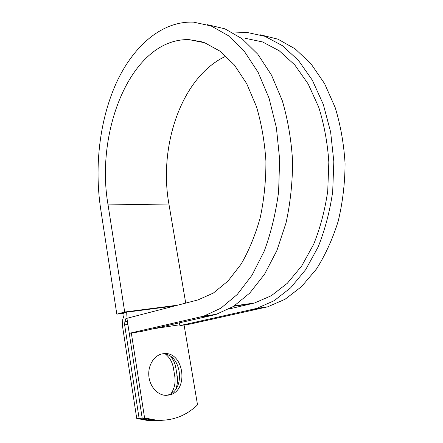 <?xml version="1.0" encoding="UTF-8"?>
<svg xmlns="http://www.w3.org/2000/svg" width="443" height="443" viewBox="0 0 443 443"><rect width="100%" height="100%" fill="white"/><g stroke="black" fill="none" stroke-linecap="round" stroke-linejoin="round"><path stroke-width="0.66" d="M169.204 395.018C189.2 391.302 184.161 351.604 164.248 353.619L162.515 353.819C154.297 355.22 147.968 365.032 148.815 375.653C149.562 386.274 157.403 395.234 165.87 395.355L169.204 395.018M166.374 395.355L166.773 395.272C186.736 391.562 181.746 352.024 161.861 354.046L161.357 354.079M162.271 420.341L154.391 420.396L142.17 418.098L144.579 417.937L156.822 420.246C172.504 420.961 186.071 415.839 197.528 404.874L184.078 324.979M142.17 418.098L128.714 329.719M144.579 417.937L131.327 333.02M165.854 354.439C169.879 357.8 172.41 362.374 173.446 368.155L174.758 376.162C175.71 382.647 174.514 388.406 171.17 393.439M136.737 418.458L139.096 418.303L124.638 324.907L124.837 321.768L125.928 318.523L126.333 312.21L124.073 312.819L123.874 315.964L122.789 319.204L122.395 325.461L136.737 418.458L148.898 420.728L156.722 420.673M170.998 356.809C173.49 359.91 175.101 363.576 175.827 367.795L177.15 375.841C177.881 380.482 177.421 384.906 175.766 389.109M139.096 418.303L151.279 420.584L160.698 420.368M126.333 312.21L174.741 305.947M245.284 38.297L262.511 41.919L279.262 50.795L294.756 64.916L308.167 83.954L318.722 107.234C324.154 124.538 327.527 142.84 328.833 162.144L327.737 191.011C324.99 210.004 320.311 227.735 313.705 244.193L301.7 265.972L287.297 283.321L271.277 295.736L254.426 303.034L229.186 308.943M226.008 56.123C181.536 76.489 158.428 145.974 168.916 204.007L108.07 204.926L124.699 312.016L116.808 314.159L100.616 208.592C94.309 166.424 99.614 120.197 116.177 83.262C132.845 46.714 161.468 20.732 193.657 22.15L211.195 25.999L228.333 35.667L244.248 51.205L258.097 72.281L269.045 98.163L276.399 127.717L279.655 159.463L278.608 191.73C275.817 212.956 271.038 232.736 264.272 251.065L251.989 275.269L237.271 294.468L220.941 308.14L203.813 316.13L129.273 333.33L141.184 331.519L212.463 315.322L216.306 314.314L233.461 306.434L249.808 293.017L264.554 274.217L276.886 250.55L286.034 222.901C290.392 202.877 292.574 182.223 292.579 160.936C291.284 139.789 287.861 119.721 282.318 100.733L271.537 75.183L257.832 54.256L242.011 38.691L224.917 28.828L207.363 24.664M108.07 204.926C94.968 130.829 131.338 38.203 188.995 39.615L204.727 42.766L220.082 51.205L234.325 64.938L246.696 83.638L256.464 106.63C261.514 123.774 264.665 141.932 265.916 161.108C265.994 180.423 264.117 199.184 260.29 217.386C255.423 234.823 249.06 250.367 241.202 264.011L228.018 281.023L213.371 293.05L197.988 299.922L126.936 318.307L129.273 333.33M233.505 33.003L247.089 32.455L264.958 36.337L282.346 45.646L298.427 60.386L312.354 80.216L323.318 104.448L330.633 132.031L333.828 161.601L332.693 191.647C329.841 211.416 324.979 229.867 318.118 247L305.659 269.682L290.708 287.767L274.095 300.747L256.619 308.444L179.919 325.616L190.584 323.988L267.638 306.838L285.026 299.291L301.561 286.615L316.463 269.001C325.361 254.963 332.61 239.032 338.203 221.218C342.655 202.623 344.942 183.441 345.075 163.672C343.901 144.019 340.606 125.319 335.19 107.577L324.569 83.594L310.964 63.786L295.154 48.868L277.971 39.183L260.207 34.775M116.808 314.159L124.123 313.207M177.698 305.177L124.699 312.016M168.916 204.007L185.722 303.106M179.454 322.82L179.919 325.616M124.638 324.907L127.889 324.442M153.034 328.822L179.78 324.774M124.837 321.768L127.418 321.408M125.928 318.523L126.947 318.384M233.799 306.224L251.663 303.743M175.827 367.795L173.446 368.155M177.15 375.841L174.758 376.162M199.992 317.144L212.463 315.322M252.715 309.435L263.723 307.83M161.861 354.046L164.248 353.619M234.447 305.803L254.426 303.034M154.391 420.396L156.822 420.246M148.898 420.728L151.279 420.584M203.813 316.13L216.306 314.314M188.995 39.615L202.036 41.852M256.619 308.444L267.638 306.838"/></g></svg>
